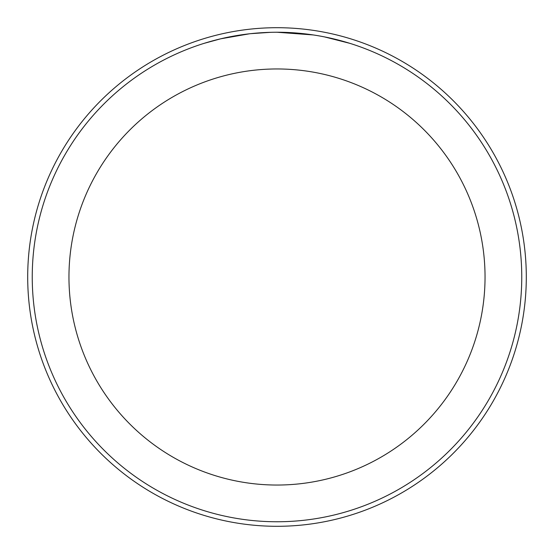 <?xml version="1.0" encoding="UTF-8"?>
<svg xmlns="http://www.w3.org/2000/svg" width="554" height="554" viewBox="0 0 554 554"><rect width="100%" height="100%" fill="white"/><g stroke="black" fill="none" stroke-linecap="round" stroke-linejoin="round"><path stroke-width="0.83" d="M277 27.7A249.3 249.3 0 0 1 526.3 277A249.3 249.3 0 0 1 277 526.3A249.3 249.3 0 0 1 27.7 277A249.3 249.3 0 0 1 277 27.7M281.882 32.298L285.289 32.388M307.145 34.113L308.169 34.237M277 32.243A244.757 244.757 0 0 1 521.757 277A244.757 244.757 0 0 1 277 521.757A244.757 244.757 0 0 1 32.243 277A244.757 244.757 0 0 1 277 32.243L313.176 34.937M324.616 36.931L349.712 43.302M321.632 36.349L324.616 36.924M277 68.959A208.041 208.041 0 0 1 485.041 277A208.041 208.041 0 0 1 277 485.041A208.041 208.041 0 0 1 68.959 277A208.041 208.041 0 0 1 277 68.959M249.397 33.808L220.7 38.808L204.294 43.295M259.057 32.908L260.415 32.811M240.408 34.999L244.91 34.362M270.553 32.333L250.547 33.676"/></g></svg>
